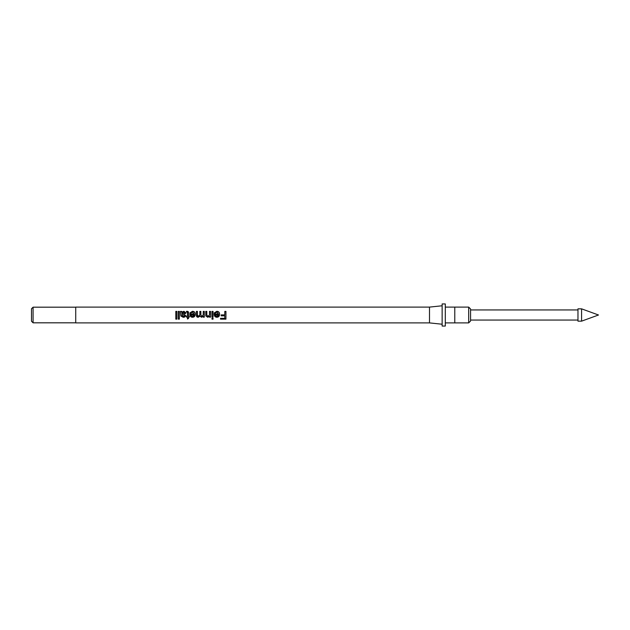 <?xml version="1.0" encoding="UTF-8"?>
<svg xmlns="http://www.w3.org/2000/svg" width="630" height="630" viewBox="0 0 630 630"><rect width="100%" height="100%" fill="white"/><g stroke="black" fill="none" stroke-linecap="round" stroke-linejoin="round"><path stroke-width="0.94" d="M175.809 311.755L176.849 311.755M178.306 311.755L179.345 311.755M181.944 314.071L184.858 313.118L183.724 312.157L182.109 312.968L181.944 314.071L184.858 312.913M180.645 311.755L181.535 311.755L181.842 312.354L183.96 311.677L185.897 313.071M186.417 311.748L187.149 311.677L188.496 313.149M190.89 314.898L191.276 315.858L192.528 316.347L194.221 314.898L190.906 315M189.882 313.149L192.465 311.677C194.3 311.748 195.237 312.606 195.261 314.26M189.851 314.307L194.221 314.071L192.449 312.157L190.906 313.047L189.882 312.945L192.465 311.307C194.3 311.377 195.229 312.338 195.261 314.173L195.19 315C194.883 316.449 193.993 317.205 192.52 317.26C191.063 317.197 190.189 316.441 189.913 315L189.858 313.968L194.221 313.968M199.82 314.638L199.82 311.393L200.86 311.393L200.86 315.039L201.86 316.347L203.214 315L203.254 311.393L204.293 311.393L204.293 317.158L203.254 317.158L203.254 316.26L201.561 317.26L199.986 316.189L198.19 317.26C196.985 317.236 196.387 316.591 196.395 315.307L196.395 311.393L197.434 311.393L197.434 315L198.442 316.347L199.804 315M196.395 311.755L197.434 311.755M199.82 311.755L200.86 311.755M203.214 315L203.254 314.354M203.254 311.755L204.293 311.755M209.507 314.441L209.507 311.393L210.546 311.393L210.546 317.158L209.507 317.158L209.507 316.355L207.703 317.26L205.821 315.858L205.766 311.393L206.805 311.393L206.805 315L207.994 316.347L209.475 315M205.766 311.755L206.805 311.755M209.507 311.755L210.546 311.755M212.003 311.755L213.042 311.755M215.232 314.898L215.61 315.858L216.862 316.347L218.555 314.898L215.247 315M214.224 313.149L216.807 311.677C218.641 311.748 219.571 312.606 219.594 314.26M214.192 314.307L218.555 314.071L216.783 312.157L215.239 313.047L214.224 312.945L216.807 311.307C218.634 311.377 219.571 312.338 219.594 314.173L219.531 315C219.224 316.449 218.334 317.205 216.862 317.26C215.397 317.197 214.531 316.441 214.247 315L214.192 313.968L218.555 313.968M224.8 311.755L225.942 311.755M221.161 314.905L224.8 314.898L221.161 314.898L221.161 315.835L224.8 315.835L224.8 318.331L220.532 318.331L220.532 319.15L225.942 319.15L225.942 311.393L224.8 311.393L224.8 314.898M468.673 322.899L470.571 321.001L470.571 308.999L468.673 307.101L468.673 322.899L445.3 322.899L445.3 326.057L442.142 326.057L442.142 303.943L445.3 303.943L445.3 322.899M581.577 308.842L577.97 308.842L577.97 321.158L581.577 321.158L581.577 308.842L598.5 315L581.577 321.158M429.502 322.899L75.726 322.899L75.726 307.101L429.502 307.101L429.502 322.899L442.142 324.222M33.083 322.82L31.5 321.237L31.5 308.763L33.083 307.18L33.083 322.82L75.726 322.82M213.042 318.237L213.042 319.15L212.003 319.15L212.003 318.237L213.042 318.237M213.042 315L213.042 317.158L212.003 317.158L212.003 311.393L213.042 311.393L213.042 315M188.496 315L188.496 316.244L189.228 316.244L189.228 317.158L188.496 317.158L188.496 318.504L187.456 319.024L187.456 317.158L186.519 317.158L186.519 316.244L187.456 316.244L187.456 312.913L186.417 311.385L187.149 311.307C188.205 311.346 188.654 311.889 188.496 312.945L188.496 315M181.96 315L182.212 316.039L183.298 316.347L184.755 315.417L185.795 315.52C185.409 316.772 184.511 317.355 183.109 317.26L180.849 315.984L180.487 311.393L181.535 311.393L181.842 312.063L183.96 311.307L185.897 312.858L184.519 314.512L181.944 315.22M179.345 315L179.345 319.15L178.306 319.15L178.306 311.393L179.345 311.393L179.345 315M176.849 315L176.849 319.15L175.809 319.15L175.809 311.393L176.849 311.393L176.849 315M454.773 322.899L454.773 307.101L445.3 307.101M225.942 318.733L220.532 318.733M224.8 315.835L221.161 315.748M219.531 315L216.862 317.032C215.397 316.977 214.531 316.299 214.247 315M213.042 318.733L212.003 318.733M213.042 316.945L212.003 316.945M210.546 316.945L209.507 316.945M209.507 316.355L207.703 317.032L205.821 315.772L205.766 315M204.293 316.945L203.254 316.945M203.254 316.26L201.561 317.032L199.986 316.071L198.19 317.032L196.395 315.276M195.19 315L192.52 317.032C191.055 316.977 190.189 316.299 189.913 315M189.228 316.945L188.496 317.158M188.496 318.15L187.456 318.623M187.456 317.158L186.519 316.945M185.795 315.473L183.109 317.032L180.849 315.89L180.802 315.094M179.345 318.733L178.306 318.733M176.849 318.733L175.809 318.733M470.571 320.056L577.97 320.056M33.083 307.18L75.726 307.18M429.502 307.101L442.142 305.778M470.571 309.944L577.97 309.944M454.773 307.101L468.673 307.101"/></g></svg>
